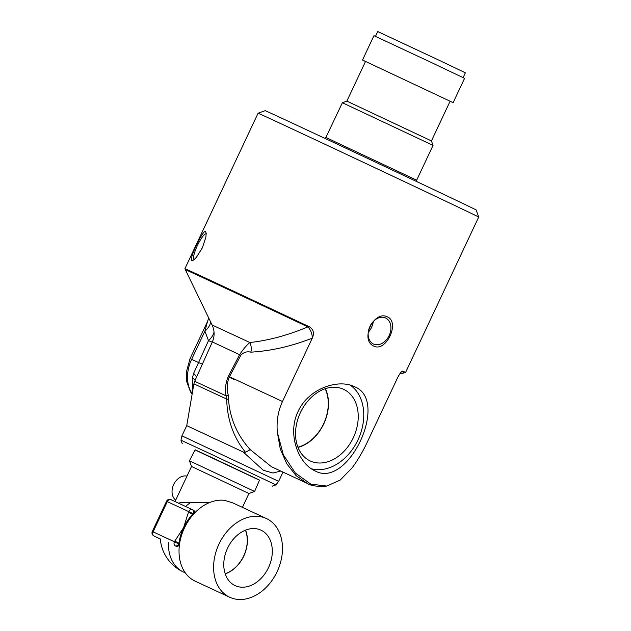 <?xml version="1.0" encoding="UTF-8"?>
<svg xmlns="http://www.w3.org/2000/svg" width="631" height="631" viewBox="0 0 631 631"><rect width="100%" height="100%" fill="white"/><g stroke="black" fill="none" stroke-linecap="round" stroke-linejoin="round"><path stroke-width="0.95" d="M478.692 217.048L476.137 209.942A116.569 0.41 -154.8 0 0 370.831 159.935A116.569 0.41 -154.8 0 0 265.186 110.67L258.071 113.233A121.917 0.426 25.2 0 1 382.276 171.214A121.917 0.426 25.2 0 1 478.692 217.048A121.917 0.426 25.2 0 1 478.692 217.056L405.544 372.511A121.917 0.426 -154.8 0 0 402.87 371.146L402.144 371.241M401.687 371.556A10.688 6.586 -109.4 0 1 401.979 371.533L402.87 371.146C401.497 371.146 399.628 373.576 397.246 378.442L367.439 441.795C363.006 451.346 357.911 460.023 352.153 467.808L340.164 480.081L326.826 486.067L310.799 484.119L295.387 473.061L283.343 454.848L277.348 432.314C276.362 421.327 278.074 411.049 282.483 401.49L312.298 338.137C314.506 332.979 313.457 329.153 309.127 326.669A121.917 0.426 -154.8 0 0 184.922 268.688L185.372 269.705A121.073 0.426 25.2 0 1 307.944 326.913C287.594 335.369 268.23 340.566 249.844 342.507A10.688 7.564 -89.4 0 1 250.838 352.153C270.888 351.002 291.372 346.324 312.29 338.137A10.688 6.586 70.6 0 0 307.944 326.913L309.127 326.669M315.027 470.868C298.258 463.43 287.05 433.883 298.1 411.444C308.354 388.617 338.24 378.474 354.606 386.756C389.919 400.393 347.902 489.688 315.027 470.868L315.192 470.939M373.741 346.096C359.694 339.999 373.867 309.876 387.481 316.896C400.259 322.402 386.085 352.516 373.741 346.096M191.721 260.69C188.63 259.877 202.803 229.755 205.461 231.498L206.187 233.265L205.895 237.122L202.362 247.809L196.367 257.377L193.567 260.09L191.721 260.69M375.461 36.346L377.724 31.55L437.386 59.448L465.37 72.794L463.107 77.589M450.077 101.291L453.129 102.656L464.574 78.331L428.694 61.254L373.962 35.683L362.51 60.016L365.507 61.499M431.43 140.918L346.861 101.118L365.53 61.436L450.108 101.236L431.43 140.918L433.047 145.398L342.381 102.735L325.351 138.575M453.129 102.656L362.51 60.016M346.861 101.118L342.381 102.735M189.474 460.811L254.608 491.454L259.522 480.112L214.303 458.705L195.089 449.793L189.474 460.811L191.516 466.475L248.937 493.497L254.608 491.454M245.42 530.198A29.184 21.62 -65 0 1 225.157 573.689M261.068 530.206A30.596 22.669 -65 0 1 268.325 568.01A30.596 22.669 -65 0 1 234.424 585.276A30.596 22.669 -65 0 1 227.499 548.315A30.596 22.669 -65 0 1 260.248 529.835A30.596 22.669 -65 0 1 261.068 530.206M225.212 573.847A29.373 21.754 115 0 0 245.569 530.143M184.938 480.459L177.8 495.635M187.036 475.995L185.38 475.924A13.361 9.899 115 0 0 173.667 484.553A13.361 9.899 115 0 0 174.598 499.066L175.647 500.209M209.863 502.442L190.775 502.489C185.774 502.055 181.657 502.284 178.415 503.167M266.377 518.524L232.823 502.891L224.644 500.359A43.421 32.165 -65 0 0 182.43 532.714A43.421 32.165 -65 0 0 194.979 581.072A43.421 32.165 -65 0 0 195.129 581.143L229.708 597.249A43.421 32.165 -65 0 1 229.558 597.178A43.421 32.165 -65 0 1 218.933 544.198A43.421 32.165 -65 0 1 266.377 518.524A43.421 32.165 -65 0 1 277.198 571.473A43.421 32.165 -65 0 1 229.708 597.249M166.529 501.266A3.336 3.336 0 0 1 170.962 499.657L192.313 509.603L170.969 499.665A3.336 2.477 115 0 0 170.962 499.657A3.336 2.477 115 0 0 167.31 501.621L166.529 501.266L152.308 531.483L153.088 531.846L167.31 501.621L188.669 511.575A3.336 2.477 -65 0 1 192.313 509.603A3.336 2.477 -65 0 1 192.329 509.611L193.693 510.258C194.719 511.031 194.537 512.167 193.141 513.681A40.084 29.696 115 0 0 192.644 514.194A40.084 29.696 115 0 0 183.589 527.634A40.084 29.696 115 0 0 179.007 543.188A40.084 29.696 115 0 0 178.92 543.898C178.644 545.941 177.879 546.817 176.617 546.525L175.26 545.878A3.336 2.477 -65 0 1 174.448 541.792L178.715 543.804L179.007 543.188L174.74 541.177L174.448 541.792L153.088 531.846A3.336 2.477 115 0 0 153.901 535.932A3.336 2.24 -64.6 0 0 153.901 535.932L160.369 539M188.377 512.191L192.644 514.194L192.936 513.579L188.669 511.575L183.589 527.634L174.74 541.177M206.211 233.809A14.363 3.037 -64.8 0 0 197.416 245.53A14.363 3.037 -64.8 0 0 193.962 259.783M373.418 343.99A14.363 10.64 115 0 0 373.465 344.013A14.363 10.64 115 0 0 389.177 335.487A14.363 10.64 115 0 0 385.596 317.977A14.363 10.64 115 0 0 369.908 326.464A14.363 10.64 115 0 0 373.418 343.99M368.228 332.419C370.981 329.24 372.692 325.572 373.355 321.416M325.154 388.735A37.797 28.001 -65 0 1 297.919 447.198M310.058 460.882A39.524 29.278 -65 0 1 309.293 460.496A39.524 29.278 -65 0 1 300.34 412.753A39.524 29.278 -65 0 1 342.649 388.885A39.524 29.278 -65 0 1 353.668 436.952A39.524 29.278 -65 0 1 310.058 460.882M298.006 447.418A38.057 28.19 115 0 0 325.383 388.657M214.035 332.064A20.042 12.573 -21.6 0 1 208.49 340.622L198.568 362.565A20.042 0.402 -155.7 0 0 202.37 364.134M210.675 322.039A20.042 12.383 -20.1 0 1 204.901 331.141L207.496 321.565L190.057 358.613L198.568 362.565L193.599 373.386A20.042 8.029 -161.2 0 1 196.572 377.038M192.203 393.681A33.404 24.743 -65 0 1 191.635 359.339L204.901 331.141L208.49 340.622A20.042 0.402 -155.7 0 0 212.245 342.168M311.343 468.746A46.481 34.429 115 0 0 358.1 439.649A46.481 34.429 115 0 0 350.276 385.147M259.475 480.223L195.034 449.903M182.264 443.759L180.979 440.201L209.247 453.318L275.905 484.868L272.347 486.146M193.599 373.386L192.368 378.119A20.042 7.28 -176.3 0 1 195.184 380.122M192.368 378.119L192.7 390.763M212.347 341.947C214.761 336.26 214.682 330.612 212.111 325.004L249.844 342.507C246.453 345.362 243.061 349.393 239.685 354.59L228.398 376.163C225.614 382.709 224.833 389.264 226.056 395.826L226.679 399.06C227.215 419.733 233.486 437.472 245.498 452.285L250.231 449.651C237.177 435.216 229.944 418.487 228.509 399.455A6.681 0.844 6.1 0 0 226.679 399.06L193.883 383.853L194.671 381.274L212.347 341.947L240.829 355.261C243.605 352.264 246.934 351.23 250.838 352.153M271.456 466.727L250.231 449.651M280.708 471.041L272.947 473.013L263.387 470.316L243.203 452.001L245.498 452.285M228.509 399.455L228.248 394.998A6.681 1.854 -9.4 0 1 226.056 395.826L194.671 381.274M228.248 394.998C226.553 388.783 226.947 382.709 229.432 376.77L228.398 376.163M401.553 371.683L401.979 371.533A121.073 0.426 25.2 0 1 404.471 372.803L405.544 372.511M277.348 432.314L280.251 448.886L286.719 463.667L295.955 475.514L307.084 483.322C310.965 485.878 317.551 486.793 326.826 486.075M243.203 452.001L186.744 425.633L181.933 435.847L180.979 440.201M433.047 145.398L416.673 180.19L326.006 137.526M185.553 506.456A40.084 29.696 -65 0 1 190.775 502.489M185.325 572.893L183.321 571.954A40.084 29.696 -65 0 1 168.485 542.731M176.617 546.525L175.26 545.878A3.336 2.24 -64.6 0 0 178.715 543.804L178.92 543.898M153.798 535.877A3.336 2.24 -64.6 0 0 153.893 535.924A3.336 3.336 0 0 1 152.308 531.483M193.141 513.681L192.936 513.579A3.336 2.24 -64.6 0 0 192.337 509.619A3.336 2.24 -64.6 0 0 192.329 509.611A3.336 3.336 0 0 0 192.313 509.603M228.13 376.691L235.008 379.933M282.483 401.49L229.432 376.77L240.829 355.261M283.003 472.106L278.65 481.358L181.933 435.847M258.071 113.233L184.922 268.688M416.673 180.19L416.279 181.365M242.414 507.363L248.937 493.497M175.016 501.55L191.516 466.475M193.693 510.258L192.337 509.619M160.306 538.969A40.084 40.084 0 0 0 183.321 571.954M207.496 321.558L208.719 317.992M192.124 394.138L190.507 391.898L186.524 381.092L186.255 372.479L190.057 358.613M271.385 466.695L307.068 483.314M399.715 373.97L404.471 372.803M212.111 325.004L185.372 269.705M186.744 425.633L193.883 383.853M278.65 481.358L275.905 484.868"/></g></svg>
